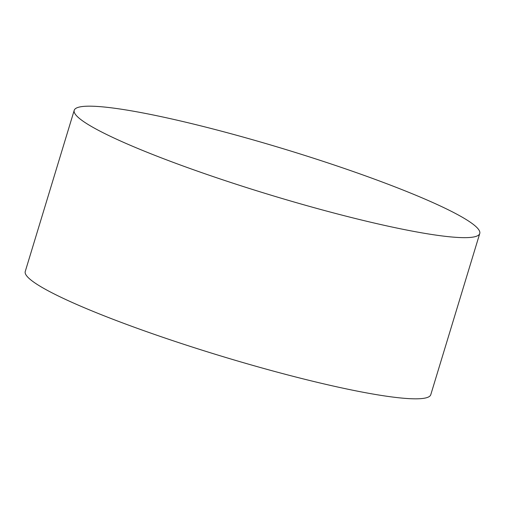 <?xml version="1.0" encoding="UTF-8"?>
<svg xmlns="http://www.w3.org/2000/svg" width="505" height="505" viewBox="0 0 505 505"><rect width="100%" height="100%" fill="white"/><g stroke="black" fill="none" stroke-linecap="round" stroke-linejoin="round"><path stroke-width="0.76" d="M475.161 236.649A211.917 23.988 -163.1 0 1 251.66 189.192A211.917 23.988 -163.1 0 1 74.216 110.311A211.917 23.988 -163.1 0 1 78.805 107.18A211.917 23.988 -163.1 0 1 302.306 154.637A211.917 23.988 -163.1 0 1 479.75 233.518A211.917 23.988 -163.1 0 1 475.161 236.649M479.75 233.518L430.784 394.689A211.917 23.988 -163.1 0 1 426.195 397.82A211.917 23.988 -163.1 0 1 202.694 350.363A211.917 23.988 -163.1 0 1 25.25 271.482L74.216 110.311"/></g></svg>
